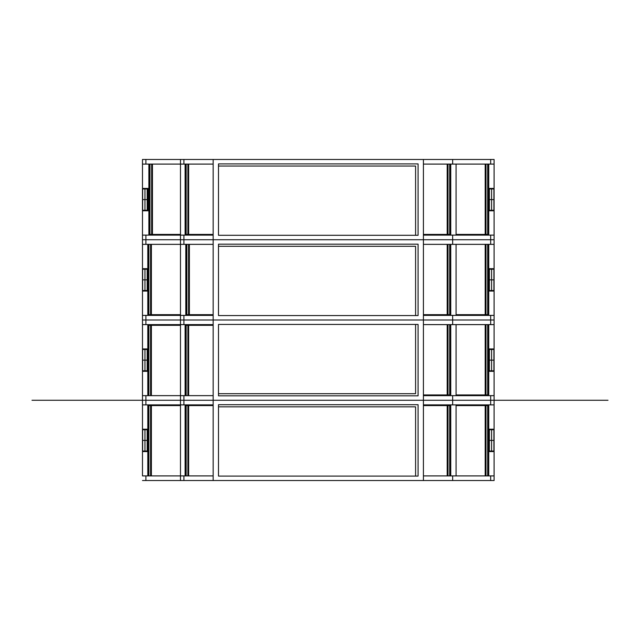 <?xml version="1.0" encoding="UTF-8"?>
<svg xmlns="http://www.w3.org/2000/svg" width="640" height="640" viewBox="0 0 640 640"><rect width="100%" height="100%" fill="white"/><g stroke="black" fill="none" stroke-linecap="round" stroke-linejoin="round"><path stroke-width="0.96" d="M488.76 440.4L493.904 440.4L488.76 440.4M147.808 429.744L142.656 429.744L142.656 440.4L147.808 440.4L142.656 440.4L142.656 451.048L147.808 451.048M147.808 360.136L142.656 360.136L147.808 360.136M491.6 349.48L493.904 349.48L493.904 360.136L488.76 360.136L493.904 360.136L493.904 370.784L491.6 370.784L491.6 349.48L488.76 349.48M144.968 429.744L144.968 451.048M142.48 395.648L142.48 404.88L213.16 404.88L213.16 475.912L142.48 475.912L142.48 324.616L213.16 324.616L213.16 395.648L142.48 395.648M488.76 370.784L491.6 370.784M491.6 451.048L491.6 429.744L493.904 429.744L493.904 451.048L488.76 451.048M491.6 429.744L488.76 429.744M144.968 370.784L142.656 370.784L142.656 349.48L144.968 349.48L144.968 370.784L147.808 370.784M494.088 475.912L423.408 475.912L423.408 480.528L494.088 480.528L494.088 451.584L488.76 451.584M494.088 164.088L494.088 159.472L423.408 159.472L423.408 164.088L494.088 164.088L494.088 235.12L423.408 235.12L423.408 239.736L494.088 239.736L423.408 239.736L423.408 244.352L494.088 244.352L494.088 315.384L423.408 315.384L423.408 320L494.088 320L423.408 320L423.408 324.616L494.088 324.616L494.088 395.648L423.408 395.648L423.408 400.264L494.088 400.264L423.408 400.264L423.408 404.88L494.088 404.88L494.088 451.584M423.408 404.88L423.408 475.912M213.16 475.912L213.16 480.528L423.408 480.528M213.16 395.648L213.16 400.264L423.408 400.264L213.16 400.264L213.16 404.88M418.08 476.088L418.08 404.704L218.488 404.704L218.488 476.088L418.08 476.088M456.08 475.912L456.08 404.88M494.088 395.648L494.088 404.88M494.088 429.208L488.76 429.208M147.808 429.208L142.48 429.208M147.808 451.584L142.48 451.584M142.48 480.528L213.16 480.528M145.904 395.648L145.904 400.264L142.48 400.264L180.48 400.264L145.904 400.264L145.904 404.88M213.16 400.264L180.48 400.264L213.16 400.264M180.48 480.528L180.48 320L142.48 320L142.48 244.352L213.16 244.352L213.16 315.384L142.48 315.384L142.48 324.616L142.48 320L183.904 320L180.48 320L180.48 239.736L142.48 239.736L142.48 159.472L142.48 164.088L213.16 164.088L213.16 235.12L142.48 235.12L142.48 244.352L142.48 239.736L183.904 239.736L180.48 239.736L180.48 159.472L142.48 159.472M428.56 405.592L428.56 404.88M208.008 405.592L208.008 404.88M415.592 476.088L218.488 476.088L218.488 406.832L415.592 406.832L415.592 476.088M423.408 324.616L423.408 395.648M213.16 315.384L213.16 320L423.408 320L213.16 320L213.16 324.616M418.08 395.824L418.08 324.44L218.488 324.44L415.592 324.44L415.592 393.696L218.488 393.696L218.488 324.44L218.488 395.824L418.08 395.824M456.08 395.648L456.08 324.616M494.088 315.384L494.088 324.616M494.088 371.32L488.76 371.32M494.088 348.944L488.76 348.944M147.808 348.944L142.48 348.944M147.808 371.32L142.48 371.32M213.16 320L183.904 320L213.16 320M428.56 395.648L428.56 394.936M208.008 325.328L208.008 324.616M450.752 475.912L450.752 405.592L423.408 405.592M447.984 475.912L447.984 405.592M449.688 475.912L449.688 405.592M488.76 475.912L488.76 405.592L456.08 405.592M485.984 475.912L485.984 405.592M487.688 475.912L487.688 405.592M450.752 324.616L450.752 394.936L449.688 394.936L449.688 324.616M423.408 394.936L447.984 394.936L447.984 324.616M447.984 394.936L449.688 394.936M488.76 324.616L488.76 394.936L487.688 394.936L487.688 324.616M456.08 394.936L485.984 394.936L485.984 324.616M485.984 394.936L487.688 394.936M147.808 475.912L147.808 405.592L148.872 405.592L148.872 475.912M180.48 405.592L150.576 405.592L150.576 475.912M150.576 405.592L148.872 405.592M147.808 395.648L147.808 325.328L148.872 325.328L148.872 395.648M180.48 325.328L150.576 325.328L150.576 395.648M150.576 325.328L148.872 325.328M423.408 244.352L423.408 315.384M213.16 235.12L213.16 239.736L423.408 239.736L213.16 239.736L213.16 244.352M418.08 315.56L418.08 244.176L218.488 244.176L218.488 315.56L418.08 315.56M456.08 315.384L456.08 244.352M494.088 235.12L494.088 244.352M494.088 291.056L488.76 291.056M494.088 268.68L488.76 268.68M147.808 268.68L142.48 268.68M147.808 291.056L142.48 291.056M213.16 239.736L183.904 239.736L213.16 239.736M428.56 315.384L428.56 314.672M208.008 315.384L208.008 314.672M415.592 315.56L218.488 315.56L218.488 246.304L415.592 246.304L415.592 315.56M450.752 244.352L450.752 314.672L449.688 314.672L449.688 244.352M423.408 314.672L447.984 314.672L447.984 244.352M447.984 314.672L449.688 314.672M488.76 244.352L488.76 314.672L487.688 314.672L487.688 244.352M456.08 314.672L485.984 314.672L485.984 244.352M485.984 314.672L487.688 314.672M147.808 244.352L147.808 314.672L180.48 314.672M150.576 244.352L150.576 314.672M148.872 244.352L148.872 314.672M185.808 244.352L185.808 314.672L213.16 314.672M188.584 244.352L188.584 314.672M186.88 244.352L186.88 314.672M488.76 199.6L493.904 199.6L493.904 188.952L491.6 188.952L491.6 199.6L488.76 199.6M144.968 210.256L142.656 210.256L142.656 199.6L148.872 199.6L142.656 199.6L142.656 188.952L144.968 188.952L144.968 210.256L148.016 210.256L148.016 199.6L148.344 210.256L148.344 188.952L144.968 188.952M491.6 188.952L488.76 188.952M148.872 188.952L148.344 188.952M423.408 164.088L423.408 235.12M423.408 159.472L213.16 159.472L213.16 164.088M418.08 235.296L418.08 163.912L218.488 163.912L218.488 235.296L418.08 235.296M456.08 235.12L456.08 164.088M494.088 210.792L488.76 210.792M494.088 188.416L488.76 188.416M148.872 188.416L142.48 188.416M148.872 210.792L142.48 210.792M213.16 159.472L180.48 159.472M428.56 235.12L428.56 234.408M208.008 235.12L208.008 234.408M415.592 235.296L218.488 235.296L218.488 166.04L415.592 166.04L415.592 235.296M488.76 164.088L488.76 234.408L487.688 234.408L487.688 164.088M456.08 234.408L485.984 234.408L485.984 164.088M485.984 234.408L487.688 234.408M450.752 164.088L450.752 234.408L449.688 234.408L449.688 164.088M423.408 234.408L447.984 234.408L447.984 164.088M447.984 234.408L449.688 234.408M185.104 164.088L185.104 234.408L213.16 234.408M187.872 164.088L187.872 234.408M186.168 164.088L186.168 234.408M148.872 164.088L148.872 234.408L180.48 234.408M151.648 164.088L151.648 234.408M149.944 164.088L149.944 234.408M185.104 395.648L185.104 325.328L186.168 325.328L186.168 395.648M213.16 325.328L187.872 325.328L187.872 395.648M187.872 325.328L186.168 325.328M185.104 475.912L185.104 405.592L186.168 405.592L186.168 475.912M213.16 405.592L187.872 405.592L187.872 475.912M187.872 405.592L186.168 405.592M147.808 279.864L142.656 279.864L147.808 279.864M491.6 269.216L493.904 269.216L493.904 279.864L488.76 279.864L493.904 279.864L493.904 290.52L491.6 290.52L491.6 269.216L488.76 269.216M147.808 349.48L144.968 349.48M488.76 290.52L491.6 290.52M144.968 290.52L142.656 290.52L142.656 269.216L144.968 269.216L144.968 290.52L147.808 290.52M493.904 199.6L491.6 199.6L491.6 210.256L493.904 210.256L493.904 199.6M147.808 269.216L144.968 269.216M488.76 210.256L491.6 210.256M148.344 210.256L148.872 210.256M608 400.264L494.088 400.264M142.48 400.264L32 400.264M147.184 451.048L147.184 429.744M489.384 349.48L489.384 370.784M489.384 429.744L489.384 451.048M147.184 370.784L147.184 349.48M452.664 480.528L452.664 475.912M490.664 480.528L490.664 475.912M145.904 475.912L145.904 480.528M183.904 395.648L183.904 404.88M490.664 404.88L490.664 395.648M452.664 404.88L452.664 395.648M183.904 475.912L183.904 480.528M145.904 315.384L145.904 324.616M183.904 315.384L183.904 324.616M490.664 324.616L490.664 315.384M452.664 324.616L452.664 315.384M447.192 475.912L447.192 405.592M447.896 405.592L447.896 475.912M450.048 475.912L450.048 405.592M485.192 475.912L485.192 405.592M485.904 405.592L485.904 475.912M488.048 475.912L488.048 405.592M447.192 394.936L447.192 324.616M447.896 324.616L447.896 394.936M450.048 394.936L450.048 324.616M485.192 394.936L485.192 324.616M485.904 324.616L485.904 394.936M488.048 394.936L488.048 324.616M151.376 405.592L151.376 475.912M150.664 475.912L150.664 405.592M148.52 405.592L148.52 475.912M151.376 325.328L151.376 395.648M150.664 395.648L150.664 325.328M148.52 325.328L148.52 395.648M145.904 235.12L145.904 244.352M183.904 235.12L183.904 244.352M490.664 244.352L490.664 235.12M452.664 244.352L452.664 235.12M447.192 314.672L447.192 244.352M447.896 244.352L447.896 314.672M450.048 314.672L450.048 244.352M485.192 314.672L485.192 244.352M485.904 244.352L485.904 314.672M488.048 314.672L488.048 244.352M151.376 244.352L151.376 314.672M150.664 314.672L150.664 244.352M148.52 244.352L148.52 314.672M189.376 244.352L189.376 314.672M188.664 314.672L188.664 244.352M186.52 244.352L186.52 314.672M489.384 188.952L489.384 210.256M148.016 188.952L148.016 199.6L148.016 188.952M147.184 210.256L147.184 188.952M145.904 159.472L145.904 164.088M183.904 159.472L183.904 164.088M490.664 164.088L490.664 159.472M452.664 164.088L452.664 159.472M485.192 234.408L485.192 164.088M485.904 164.088L485.904 234.408M488.048 234.408L488.048 164.088M447.192 234.408L447.192 164.088M447.896 164.088L447.896 234.408M450.048 234.408L450.048 164.088M188.664 164.088L188.664 234.408M187.96 234.408L187.96 164.088M185.808 164.088L185.808 234.408M152.44 164.088L152.44 234.408M151.728 234.408L151.728 164.088M149.584 164.088L149.584 234.408M188.664 325.328L188.664 395.648M187.96 395.648L187.96 325.328M185.808 325.328L185.808 395.648M188.664 405.592L188.664 475.912M187.96 475.912L187.96 405.592M185.808 405.592L185.808 475.912M489.384 269.216L489.384 290.52M147.184 290.52L147.184 269.216"/></g></svg>
